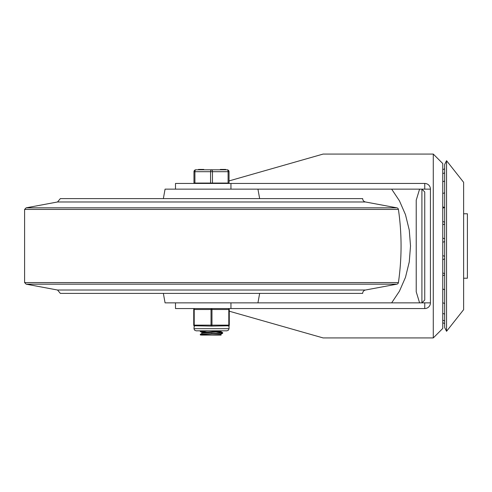 <?xml version="1.0" encoding="UTF-8"?>
<svg xmlns="http://www.w3.org/2000/svg" width="492" height="492" viewBox="0 0 492 492"><rect width="100%" height="100%" fill="white"/><g stroke="black" fill="none" stroke-linecap="round" stroke-linejoin="round"><path stroke-width="0.74" d="M446.552 246L446.552 331.3L463.624 309.671L463.624 182.329L446.552 160.7L446.552 246M446.552 331.3L444.651 327.506L444.651 164.494L446.552 160.7M463.624 213.774L467.4 213.774L467.4 278.226L463.624 278.226M421.908 246L421.908 189.137L424.75 191.978L424.75 300.022L421.908 302.863L421.908 246M424.75 189.137L424.75 183.448A5.689 5.689 0 0 1 430.438 189.137L230.951 189.137L230.951 183.448L175.49 183.448L175.49 189.137M230.951 308.552L230.951 302.863L430.438 302.863A5.689 5.689 0 0 1 424.75 308.552L175.49 308.552L175.49 302.863M421.908 302.863L423.003 302.648M229.278 311.208L323.121 337.93L433.28 337.93L442.757 328.453L442.757 163.547L433.28 154.07L433.28 337.93M433.28 154.07L323.121 154.07L229.038 180.927M391.65 189.137L399.43 200.791L405.476 214.641L409.264 230.059L410.519 246L409.264 261.941L405.476 277.359L399.43 291.209L391.65 302.863M442.757 318.834L442.757 246M424.75 183.448L230.951 183.448M424.75 302.863L424.75 308.552M430.438 302.863L430.438 189.137M66.974 198.614L356.042 198.614L66.974 198.614M396.884 207.839L26.125 207.839L57.546 201.978L60.338 198.614L362.672 198.614A3.426 3.426 0 0 0 365.47 201.978L396.884 207.839A1.894 1.894 0 0 1 398.415 209.432A254.155 254.155 0 0 1 398.415 282.568A1.894 1.894 0 0 1 396.884 284.161L26.125 284.161L57.546 290.022L365.47 290.022A3.426 3.426 0 0 0 362.672 293.386L60.338 293.386L57.546 290.022M362.672 198.614L356.042 198.614M163.362 198.614L165.066 189.137L257.943 189.137L259.653 198.614M163.362 293.386L165.066 302.863L257.943 302.863L259.653 293.386M206.314 332.112L200.293 331.534L209.045 330.827M201.388 330.827L200.33 331.018L200.293 331.534M211.505 333.459L212.359 333.508M200.662 335.089L200.305 334.824L201.941 334.566L222.685 333.238L220.785 334.339L212.003 335.089L201.388 335.089M220.828 334.314L220.471 335.089L212.003 335.089M220.471 330.827L220.828 330.968M221.123 330.827L202.187 332.629L202.224 333.232L200.312 334.345L200.293 334.849M212.003 330.827L219.094 331.3M220.828 331.62L202.224 333.232M216.695 332.143L222.685 332.678L220.81 333.029L200.33 334.332M220.785 334.892L221.123 335.089L220.471 335.089M222.685 333.238L222.722 332.721M193.971 183.067L229.038 183.067L229.038 171.696A1.894 1.894 0 0 0 227.144 169.802L195.871 169.802A1.894 1.894 0 0 0 193.971 171.696L193.971 183.067M225.594 169.802L225.594 169.42L220.674 169.42L220.674 169.802M223.03 169.42L223.03 169.802M225.139 169.42L225.139 169.802M203.78 169.802L203.78 169.42L201.456 169.42L201.456 169.802M201.456 169.42L201.382 169.802M201.382 169.42L201.308 169.802M201.308 169.42L198.473 169.42L198.473 169.802M225.656 169.42L225.656 169.802L225.656 169.42M212.452 183.067L212.452 171.696A1.894 0.947 -90 0 0 211.505 169.802A1.894 0.947 90 0 0 210.558 171.696L210.558 183.067M194.918 183.067L194.918 171.696L229.038 171.696A1.894 1.894 0 0 0 227.144 169.802A1.894 0.947 90 0 1 228.091 171.696L228.091 183.067M228.331 326.085A0.947 0.947 0 0 0 229.278 325.138L229.278 309.499A0.947 0.947 0 0 0 228.331 308.552A0.947 0.474 90 0 1 228.805 309.499L228.805 325.138A0.947 0.474 90 0 1 228.331 326.085L229.038 325.766L211.505 326.085A0.947 0.474 -90 0 0 211.978 325.138L211.978 309.499A0.947 0.474 -90 0 0 211.505 308.552A0.947 0.474 90 0 0 211.031 309.499L211.031 325.138A0.947 0.474 90 0 0 211.505 326.085L193.971 325.766A0.947 0.947 0 0 1 193.737 325.138A0.947 0.947 0 0 0 194.684 326.085L194.684 326.085A0.947 0.474 -90 0 1 194.211 325.138L194.211 309.499A0.947 0.474 -90 0 1 194.684 308.552A0.947 0.947 0 0 0 193.737 309.499L193.737 325.138A0.947 0.947 0 0 0 194.684 326.085M229.038 325.766L229.038 328.693L193.971 328.693L194.235 325.975M57.546 201.978L365.47 201.978M26.125 207.839L24.6 209.432L398.415 209.432M24.6 209.432L24.6 282.568L398.415 282.568M200.349 169.42L200.349 169.802M199.832 169.42L199.832 169.802M193.971 171.696L194.918 171.696A1.894 0.947 -90 0 1 195.871 169.802M229.278 325.138L193.737 325.138M194.684 308.552A0.947 0.947 0 0 0 193.737 309.499L229.278 309.499A0.947 0.947 0 0 0 228.331 308.552M419.59 189.137L416.22 200.207L416.22 291.793L419.59 302.863M444.651 168.91A7.583 7.583 0 0 0 442.757 169.685M444.651 172.926A7.583 7.583 0 0 0 442.757 173.701M444.651 181.068A7.583 7.583 0 0 0 442.757 181.843M444.651 192.833A7.583 7.583 0 0 0 442.757 193.608M442.757 206.738A7.583 7.583 0 0 0 444.577 207.495M444.651 207.476A7.583 7.583 0 0 0 442.757 208.251M442.757 221.382A7.583 7.583 0 0 0 444.651 222.156M444.651 224.075A7.583 7.583 0 0 0 442.757 224.85M442.757 237.987A7.583 7.583 0 0 0 444.651 238.761M442.757 255.502A7.583 7.583 0 0 0 444.651 256.277M444.651 241.597A7.583 7.583 0 0 0 442.757 242.371M442.757 272.839A7.583 7.583 0 0 0 444.651 273.613M444.651 258.927A7.583 7.583 0 0 0 442.757 259.702M442.757 288.896A7.583 7.583 0 0 0 444.651 289.671M444.651 274.991A7.583 7.583 0 0 0 442.757 275.766M442.757 302.672A7.583 7.583 0 0 0 444.651 303.447M443.384 289.222A7.583 7.583 0 0 0 442.757 289.542M442.757 313.306A7.583 7.583 0 0 0 444.651 314.08M442.757 320.114A7.583 7.583 0 0 0 444.651 320.889M442.757 322.684A7.583 7.583 0 0 0 444.651 323.459M24.6 282.568L26.125 284.161M365.47 290.022L396.884 284.161M220.828 330.999L220.828 331.626M220.785 331.571L222.685 332.678M200.662 330.827L200.33 331.018M200.33 331.577L202.23 332.684M220.348 169.42L220.348 169.802M194.445 183.067L194.445 183.448M228.565 183.067L228.565 183.448M229.038 328.693L228.485 330.126L226.91 330.827L196.105 330.827L194.506 330.101L193.971 328.693"/></g></svg>
